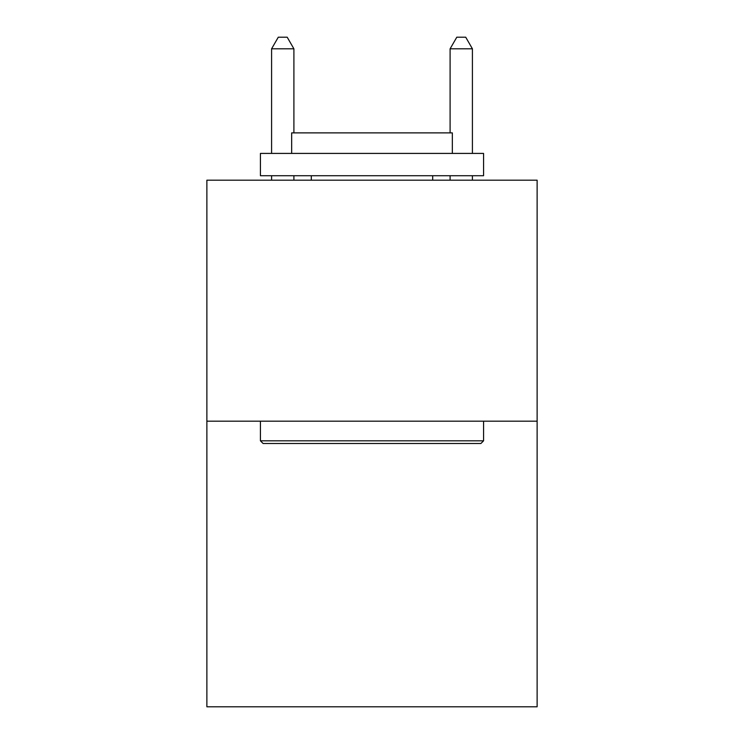 <?xml version="1.0" encoding="UTF-8"?>
<svg xmlns="http://www.w3.org/2000/svg" width="744" height="744" viewBox="0 0 744 744"><rect width="100%" height="100%" fill="white"/><g stroke="black" fill="none" stroke-linecap="round" stroke-linejoin="round"><path stroke-width="1.12" d="M537.121 421.178L537.121 180.188L206.879 180.188L206.879 706.8L537.121 706.8L537.121 421.178L206.879 421.178M480.894 443.498L263.106 443.498L260.428 440.82L483.572 440.82L480.894 443.498M260.428 153.413L483.572 153.413L483.572 175.724L260.428 175.724L260.428 153.413M452.333 153.413L452.333 132.878L291.667 132.878L291.667 153.413M260.428 421.178L260.428 440.82M483.572 421.178L483.572 440.82M311.308 175.724L311.308 180.188M432.692 175.724L432.692 180.188M293.899 132.878L293.899 48.806L271.588 48.806L271.588 153.413M271.588 175.724L271.588 180.188M293.899 175.724L293.899 180.188M271.588 48.806L278.284 37.2L287.203 37.2L293.899 48.806M472.412 180.188L472.412 175.724M472.412 153.413L472.412 48.806L450.101 48.806L450.101 132.878M450.101 180.188L450.101 175.724M450.101 48.806L456.797 37.2L465.716 37.2L472.412 48.806"/></g></svg>
